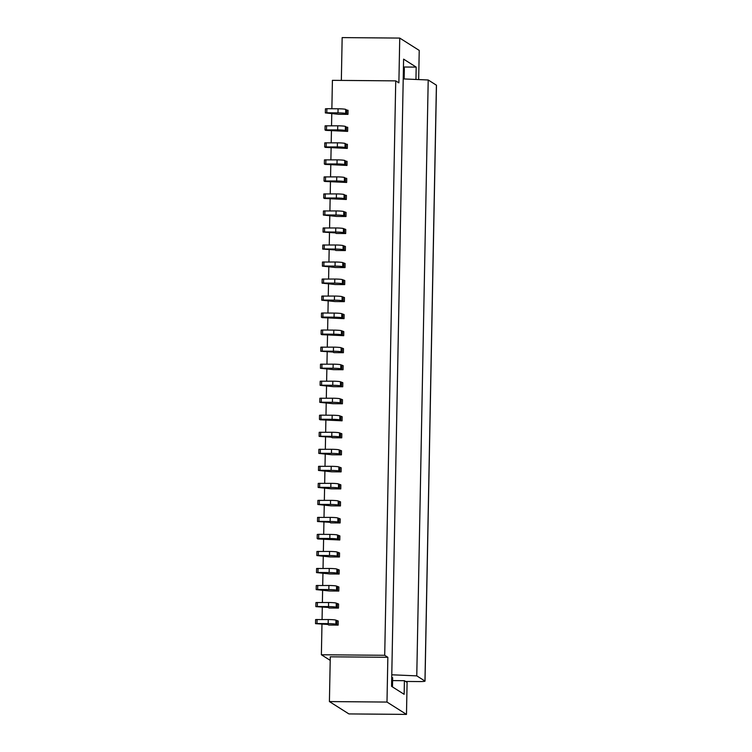 <?xml version="1.0" encoding="UTF-8"?>
<svg xmlns="http://www.w3.org/2000/svg" width="752" height="752" viewBox="0 0 752 752"><rect width="100%" height="100%" fill="white"/><g stroke="black" fill="none" stroke-linecap="round" stroke-linejoin="round"><path stroke-width="1.13" d="M326.885 108.692L325.419 108.824L325.343 112.913L326.81 112.781L326.885 108.692L338.062 108.786A6.834 0.555 1.1 0 1 345.732 109.416L346.766 110.065L346.691 114.154L347.969 114.36L338.532 114.276L325.343 112.913M347.969 114.36L348.044 110.271L346.766 110.065M415.95 79.458L416.185 67.107L403.598 59.135L391.557 686.341L404.144 694.312L404.407 680.692L407.095 682.393L406.484 714.4L348.909 713.921L329.414 701.578L386.989 702.058L387.853 657.286L384.714 655.293L395.74 80.868L332.412 80.342L331.867 108.739M395.74 80.868L398.88 82.852L399.744 38.079L342.16 37.6L341.342 80.417M399.744 38.079L419.231 50.422L418.667 79.58M331.773 113.524L331.538 125.763M331.444 130.547L331.209 142.786M331.124 147.571L330.889 159.809M330.795 164.594L330.56 176.833M330.466 181.627L330.231 193.866M330.137 198.65L329.902 210.889M329.808 215.674L329.573 227.912M329.489 232.697L329.254 244.936M329.16 249.72L328.925 261.959M328.831 266.744L328.596 278.983M328.502 283.777L328.267 296.015M328.182 300.8L327.947 313.039M327.853 317.823L327.618 330.062M327.524 334.847L327.289 347.086M327.195 351.87L326.96 364.109M326.866 368.903L326.631 381.142M326.547 385.926L326.312 398.165M326.218 402.95L325.983 415.189M325.889 419.973L325.654 432.212M325.56 436.997L325.325 449.235M325.24 454.02L325.005 466.259M324.911 471.053L324.676 483.292M324.582 488.076L324.347 500.315M324.253 505.1L324.018 517.338M323.924 522.123L323.689 534.362M323.604 539.146L323.369 551.385M323.275 556.179L323.04 568.418M322.946 573.203L322.711 585.441M322.617 590.226L322.382 602.465M322.298 607.249L322.063 619.488M321.969 624.273L321.386 654.766L330.203 660.359M403.222 78.913L428.208 79.985L436.404 85.183L424.965 681.058L416.768 675.869L428.208 79.985M405.619 681.453L419.09 681.566A6.834 0.555 -178.9 0 0 425.021 681.133L436.47 85.258A6.834 0.555 -178.9 0 0 436.404 85.183M404.144 78.951L404.35 68.235L403.439 67.661M391.736 677.157L392.647 677.74L392.478 686.924M416.185 67.107L403.448 67.003M387.853 657.286L330.278 656.806L329.414 701.578M326.81 112.781L337.986 112.875A6.834 0.555 1.1 0 1 345.657 113.496L346.691 114.154M406.484 714.4L386.989 702.058M404.407 680.692L392.591 680.588M384.714 655.293L321.386 654.766M391.773 674.788L416.768 675.869M324.601 227.875L324.526 231.954L335.702 232.048L335.777 227.959L323.134 227.997L323.05 232.086L335.345 232.885L336.247 233.458L345.685 233.534L345.76 229.445L343.448 228.589L343.373 232.669L344.397 233.327L344.482 229.238M323.943 261.922L323.868 266.011L335.044 266.095L335.119 262.016L322.476 262.044L322.401 266.133L335.589 267.505L345.027 267.58L345.102 263.501L342.79 262.636L342.715 266.725L343.749 267.374L343.824 263.294M347.64 131.384L325.691 130.359L325.014 129.936L325.09 125.847L337.742 125.81A6.834 0.555 1.1 0 1 345.412 126.439L346.437 127.088L346.362 131.177L347.64 131.384L347.725 127.295L346.437 127.088M347.311 148.407L325.362 147.383L324.685 146.96L324.77 142.871L337.413 142.842A6.834 0.555 1.1 0 1 345.083 143.463L346.108 144.111L346.033 148.2L347.311 148.407L347.396 144.318L346.108 144.111M346.992 165.431L325.033 164.406L324.356 163.983L324.441 159.894L337.084 159.866A6.834 0.555 1.1 0 1 344.754 160.486L345.788 161.144L345.704 165.224L346.992 165.431L347.067 161.342L345.788 161.144M346.663 182.454L324.704 181.439L324.037 181.006L324.112 176.927L336.755 176.889A6.834 0.555 1.1 0 1 344.425 177.51L345.459 178.168L345.384 182.247L346.663 182.454L346.738 178.374L345.459 178.168M346.334 199.487L324.375 198.462L323.708 198.03L323.783 193.95L336.435 193.913A6.834 0.555 1.1 0 1 344.096 194.533L345.13 195.191L345.055 199.28L346.334 199.487L346.409 195.398L345.13 195.191M317.081 619.451L317.006 623.53L328.182 623.624L328.257 619.545L315.614 619.573L315.53 623.662L327.834 624.461L328.727 625.034L338.165 625.109L338.24 621.02L335.928 620.165L335.853 624.254L336.877 624.903L336.962 620.814M317.41 602.427L317.335 606.507L328.511 606.601L328.586 602.512L315.943 602.549L315.859 606.638L328.154 607.437L329.056 608.011L338.485 608.086L338.569 603.997L336.257 603.142L336.172 607.221L337.206 607.879L337.281 603.79M317.739 585.394L317.654 589.483L328.831 589.577L328.915 585.488L316.263 585.526L316.188 589.615L329.385 590.978L338.814 591.063L338.898 586.974L336.586 586.118L336.501 590.198L337.535 590.856L337.61 586.767M318.058 568.371L317.983 572.46L329.16 572.554L329.235 568.465L316.592 568.503L316.517 572.582L329.705 573.955L339.143 574.039L339.218 569.95L336.905 569.085L336.83 573.174L337.864 573.832L337.939 569.743M318.387 551.348L318.312 555.437L329.489 555.531L329.564 551.442L316.921 551.479L316.846 555.559L330.034 556.931L339.472 557.006L339.547 552.927L337.234 552.062L337.159 556.151L338.184 556.8L338.268 552.72M337.488 539.128A6.834 0.555 1.1 0 0 329.818 538.498L318.641 538.404L317.165 538.535L317.842 538.958L339.801 539.983L339.876 535.894L337.563 535.039L337.488 539.128L338.513 539.776L338.597 535.687M319.045 517.301L318.961 521.38L330.137 521.474L330.222 517.395L317.579 517.423L317.494 521.512L329.79 522.311L330.692 522.884L340.12 522.96L340.205 518.871L337.892 518.015L337.808 522.104L338.842 522.753L338.917 518.664M319.374 500.268L319.29 504.357L330.466 504.451L330.551 500.362L317.899 500.4L317.823 504.489L331.012 505.852L340.449 505.936L340.524 501.847L338.221 500.992L338.137 505.071L339.171 505.729L339.246 501.64M319.694 483.245L319.619 487.334L330.795 487.428L330.871 483.339L318.228 483.376L318.152 487.465L331.341 488.828L340.778 488.913L340.853 484.824L338.541 483.968L338.466 488.048L339.5 488.706L339.575 484.617M320.023 466.221L319.948 470.31L331.124 470.404L331.2 466.315L318.557 466.353L318.472 470.432L331.67 471.805L341.107 471.88L341.182 467.8L338.87 466.936L338.795 471.025L339.819 471.673L339.904 467.594M320.352 449.198L320.277 453.287L331.453 453.371L331.529 449.292L318.886 449.32L318.801 453.409L331.999 454.781L341.427 454.857L341.511 450.777L339.199 449.912L339.114 454.001L340.148 454.65L340.224 450.57M320.681 432.174L320.596 436.254L331.773 436.348L331.858 432.268L319.205 432.297L319.13 436.386L331.425 437.185L332.328 437.758L341.756 437.833L341.84 433.744L339.528 432.889L339.443 436.978L340.477 437.626L340.553 433.537M339.772 419.945A6.834 0.555 1.1 0 0 332.102 419.325L320.925 419.231L319.459 419.362L320.126 419.785L342.085 420.81L342.16 416.721L339.848 415.865L339.772 419.945L340.806 420.603L340.882 416.514M321.33 398.118L321.254 402.207L332.431 402.301L332.506 398.212L319.863 398.25L319.788 402.339L332.976 403.702L342.414 403.786L342.489 399.697L340.177 398.842L340.101 402.922L341.126 403.58L341.211 399.491M321.659 381.095L321.583 385.184L332.76 385.278L332.835 381.189L320.192 381.226L320.108 385.306L333.305 386.678L342.743 386.763L342.818 382.674L340.506 381.809L340.43 385.898L341.455 386.556L341.54 382.467M321.988 364.071L321.903 368.16L333.08 368.254L333.164 364.165L320.512 364.203L320.437 368.283L333.634 369.655L343.062 369.73L343.147 365.651L340.835 364.786L340.75 368.875L341.784 369.523L341.859 365.444M322.317 347.048L322.232 351.128L333.409 351.222L333.493 347.142L320.841 347.17L320.766 351.259L333.061 352.058L333.954 352.632L343.391 352.707L343.467 348.618L341.154 347.762L341.079 351.851L342.113 352.5L342.188 348.411M341.408 334.828A6.834 0.555 1.1 0 0 333.738 334.198L322.561 334.104L321.095 334.236L321.762 334.659L343.72 335.683L343.796 331.594L341.483 330.739L341.408 334.828L342.442 335.477L342.517 331.388M341.737 317.795A6.834 0.555 1.1 0 0 334.067 317.175L322.89 317.081L321.414 317.212L322.091 317.635L344.049 318.66L344.125 314.571L341.812 313.716L341.737 317.795L342.762 318.453L342.846 314.364M323.294 295.968L323.219 300.057L334.396 300.151L334.471 296.062L321.828 296.1L321.743 300.189L334.941 301.552L344.369 301.637L344.454 297.548L342.141 296.692L342.057 300.772L343.091 301.43L343.166 297.341M323.623 278.945L323.539 283.034L334.715 283.128L334.8 279.039L322.147 279.077L322.072 283.156L335.26 284.529L344.698 284.604L344.783 280.524L342.47 279.659L342.386 283.748L343.42 284.397L343.495 280.317M324.272 244.898L324.197 248.978L335.373 249.072L335.448 244.992L322.805 245.02L322.73 249.109L335.025 249.908L335.918 250.482L345.356 250.557L345.431 246.468L343.119 245.613L343.044 249.702L344.068 250.35L344.153 246.261M324.93 210.842L324.845 214.931L336.022 215.025L336.106 210.936L323.454 210.974L323.379 215.063L336.576 216.426L346.005 216.51L346.089 212.421L343.777 211.566L343.692 215.645L344.726 216.303L344.801 212.214M345.356 250.557L344.068 250.35M335.448 244.992A6.834 0.555 1.1 0 1 343.119 245.613M324.197 248.978L322.73 249.109M335.373 249.072A6.834 0.555 1.1 0 1 343.044 249.702M346.005 216.51L344.726 216.303M336.106 210.936A6.834 0.555 1.1 0 1 343.777 211.566M324.845 214.931L323.379 215.063M336.022 215.025A6.834 0.555 1.1 0 1 343.692 215.645M345.685 233.534L344.397 233.327M335.777 227.959A6.834 0.555 1.1 0 1 343.448 228.589M324.526 231.954L323.05 232.086M335.702 232.048A6.834 0.555 1.1 0 1 343.373 232.669M345.027 267.58L343.749 267.374M335.119 262.016A6.834 0.555 1.1 0 1 342.79 262.636M323.868 266.011L322.401 266.133M335.044 266.095A6.834 0.555 1.1 0 1 342.715 266.725M337.742 125.81L337.657 129.899A6.834 0.555 1.1 0 1 345.328 130.519L346.362 131.177M337.657 129.899L325.014 129.936M326.481 129.805L326.565 125.716M337.413 142.842L337.338 146.922A6.834 0.555 1.1 0 1 344.999 147.552L346.033 148.2M337.338 146.922L324.685 146.96M326.161 146.828L326.236 142.748M337.084 159.866L337.009 163.945A6.834 0.555 1.1 0 1 344.679 164.575L345.704 165.224M337.009 163.945L324.356 163.983M325.832 163.861L325.907 159.772M336.755 176.889L336.68 180.978A6.834 0.555 1.1 0 1 344.35 181.599L345.384 182.247M336.68 180.978L324.037 181.006M325.503 180.884L325.578 176.795M336.435 193.913L336.351 198.002A6.834 0.555 1.1 0 1 344.021 198.622L345.055 199.28M336.351 198.002L323.708 198.03M325.174 197.908L325.259 193.819M338.165 625.109L336.877 624.903M328.257 619.545A6.834 0.555 1.1 0 1 335.928 620.165M317.006 623.53L315.53 623.662M328.182 623.624A6.834 0.555 1.1 0 1 335.853 624.254M338.485 608.086L337.206 607.879M328.586 602.512A6.834 0.555 1.1 0 1 336.257 603.142M317.335 606.507L315.859 606.638M328.511 606.601A6.834 0.555 1.1 0 1 336.172 607.221M338.814 591.063L337.535 590.856M328.915 585.488A6.834 0.555 1.1 0 1 336.586 586.118M317.654 589.483L316.188 589.615M328.831 589.577A6.834 0.555 1.1 0 1 336.501 590.198M339.143 574.039L337.864 573.832M329.235 568.465A6.834 0.555 1.1 0 1 336.905 569.085M317.983 572.46L316.517 572.582M329.16 572.554A6.834 0.555 1.1 0 1 336.83 573.174M339.472 557.006L338.184 556.8M329.564 551.442A6.834 0.555 1.1 0 1 337.234 552.062M318.312 555.437L316.846 555.559M329.489 555.531A6.834 0.555 1.1 0 1 337.159 556.151M339.801 539.983L338.513 539.776M329.818 538.498L329.893 534.418A6.834 0.555 1.1 0 1 337.563 535.039M329.893 534.418L318.716 534.324L318.641 538.404M318.716 534.324L317.25 534.446L317.165 538.535M340.12 522.96L338.842 522.753M330.222 517.395A6.834 0.555 1.1 0 1 337.892 518.015M318.961 521.38L317.494 521.512M330.137 521.474A6.834 0.555 1.1 0 1 337.808 522.104M340.449 505.936L339.171 505.729M330.551 500.362A6.834 0.555 1.1 0 1 338.221 500.992M319.29 504.357L317.823 504.489M330.466 504.451A6.834 0.555 1.1 0 1 338.137 505.071M340.778 488.913L339.5 488.706M330.871 483.339A6.834 0.555 1.1 0 1 338.541 483.968M319.619 487.334L318.152 487.465M330.795 487.428A6.834 0.555 1.1 0 1 338.466 488.048M341.107 471.88L339.819 471.673M331.2 466.315A6.834 0.555 1.1 0 1 338.87 466.936M319.948 470.31L318.472 470.432M331.124 470.404A6.834 0.555 1.1 0 1 338.795 471.025M341.427 454.857L340.148 454.65M331.529 449.292A6.834 0.555 1.1 0 1 339.199 449.912M320.277 453.287L318.801 453.409M331.453 453.371A6.834 0.555 1.1 0 1 339.114 454.001M341.756 437.833L340.477 437.626M331.858 432.268A6.834 0.555 1.1 0 1 339.528 432.889M320.596 436.254L319.13 436.386M331.773 436.348A6.834 0.555 1.1 0 1 339.443 436.978M342.085 420.81L340.806 420.603M332.102 419.325L332.177 415.236A6.834 0.555 1.1 0 1 339.848 415.865M332.177 415.236L321.001 415.151L320.925 419.231M321.001 415.151L319.534 415.273L319.459 419.362M342.414 403.786L341.126 403.58M332.506 398.212A6.834 0.555 1.1 0 1 340.177 398.842M321.254 402.207L319.788 402.339M332.431 402.301A6.834 0.555 1.1 0 1 340.101 402.922M342.743 386.763L341.455 386.556M332.835 381.189A6.834 0.555 1.1 0 1 340.506 381.809M321.583 385.184L320.108 385.306M332.76 385.278A6.834 0.555 1.1 0 1 340.43 385.898M343.062 369.73L341.784 369.523M333.164 364.165A6.834 0.555 1.1 0 1 340.835 364.786M321.903 368.16L320.437 368.283M333.08 368.254A6.834 0.555 1.1 0 1 340.75 368.875M343.391 352.707L342.113 352.5M333.493 347.142A6.834 0.555 1.1 0 1 341.154 347.762M322.232 351.128L320.766 351.259M333.409 351.222A6.834 0.555 1.1 0 1 341.079 351.851M343.72 335.683L342.442 335.477M333.738 334.198L333.813 330.119A6.834 0.555 1.1 0 1 341.483 330.739M333.813 330.119L322.636 330.025L322.561 334.104M322.636 330.025L321.17 330.147L321.095 334.236M344.049 318.66L342.762 318.453M334.067 317.175L334.142 313.086A6.834 0.555 1.1 0 1 341.812 313.716M334.142 313.086L322.965 312.992L322.89 317.081M322.965 312.992L321.499 313.123L321.414 317.212M344.369 301.637L343.091 301.43M334.471 296.062A6.834 0.555 1.1 0 1 342.141 296.692M323.219 300.057L321.743 300.189M334.396 300.151A6.834 0.555 1.1 0 1 342.057 300.772M344.698 284.604L343.42 284.397M334.8 279.039A6.834 0.555 1.1 0 1 342.47 279.659M323.539 283.034L322.072 283.156M334.715 283.128A6.834 0.555 1.1 0 1 342.386 283.748M345.657 113.496L345.732 109.416M338.062 108.786L337.986 112.875M345.328 130.519L345.412 126.439M344.999 147.552L345.083 143.463M344.679 164.575L344.754 160.486M344.35 181.599L344.425 177.51M344.021 198.622L344.096 194.533"/></g></svg>
